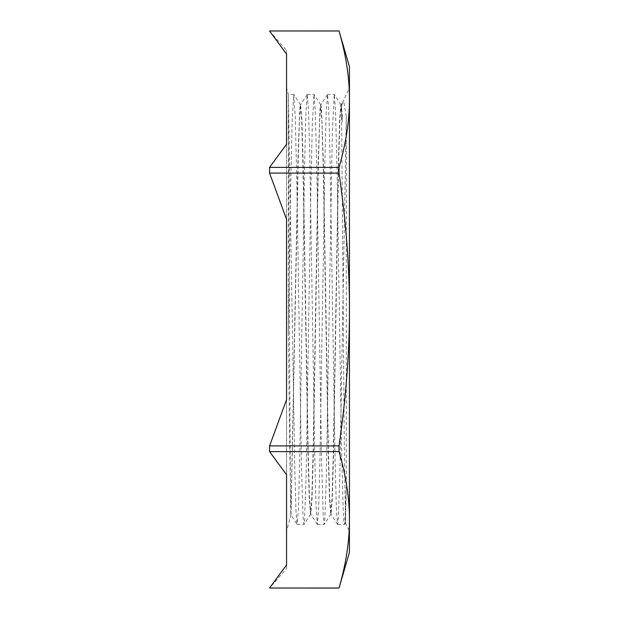 <?xml version="1.0" encoding="UTF-8"?>
<svg xmlns="http://www.w3.org/2000/svg" width="619" height="619" viewBox="0 0 619 619"><rect width="100%" height="100%" fill="white"/><g stroke="black" fill="none" stroke-linecap="round" stroke-linejoin="round"><path stroke-width="0.46" stroke-dasharray="3.1 2.32" d="M288.369 332.89L290.69 186.203L292.23 118.833L293.785 94.467L288.369 94.483L288.369 332.89C289.266 416.78 290.179 489.536 291.123 507.185L290.93 514.892L297.081 524.44L295.99 510.636L294.899 474.061L288.369 94.483L286.566 87.743L286.566 531.257L290.953 514.869M341.526 105.95L344.342 449.556L345.518 522.8L346.292 487.664L346.292 116.179L343.878 102.584L342.671 102.321L341.526 105.973L342.191 115.544L341.061 104.828L339.8 122.152L338.547 167.517L333.533 455.189L332.271 498.906L331.018 514.265L329.687 496.995L328.434 451.653L323.412 163.857L321.532 108.611L320.82 104.828L319.566 122.028L318.313 167.347L313.291 455.143L312.038 498.914L310.784 514.242L309.446 496.856L308.192 451.483L303.171 163.811L301.917 120.101L300.586 104.804L299.403 120.179L298.219 160.832L291.123 510.961C290.667 532.441 290.218 471.16 289.769 376.476L288.369 112.704M286.566 144.25L286.566 564.899L269.559 588.027L339.05 588.027C346.044 563.708 349.511 540.975 349.441 519.828C349.511 498.674 346.044 475.941 339.05 451.622L269.559 451.622L269.559 445.912L339.05 445.912C346.044 397.266 349.511 351.793 349.441 309.5C349.511 267.207 346.044 221.734 339.05 173.088L269.559 173.088L286.566 219.35L286.566 144.25L269.559 167.378L339.05 167.378C346.044 143.059 349.511 120.326 349.441 99.172C349.511 78.025 346.044 55.292 339.05 30.973L269.559 30.973L286.566 54.101L286.566 219.35M342.191 115.544L342.191 121.719L341.526 109.362M342.454 102.715L349.441 87.743L349.441 531.257L349.441 87.743M346.292 116.186L339.8 477.744L338.175 521.477L337.556 524.471L336.303 506.481L335.049 458.919L330.028 156.592L328.766 110.631L327.513 94.498L326.182 112.542L324.929 160.081L319.907 462.408L318.646 508.4L317.392 524.51L316.061 506.342L314.808 458.741L309.786 156.553L308.525 110.615L307.202 94.529L305.948 112.48L304.687 160.035L299.666 462.393L298.412 508.369L297.081 524.44M293.785 94.467L295.325 118.608L296.865 185.801L301.499 467.538L303.047 516.989L303.898 524.502L304.587 519.635L306.134 474.881L310.769 195.086L312.309 123.993L314.019 94.475L315.404 113.935L316.943 177.235L321.578 460.118L323.126 513.932L324.139 524.502L324.666 521.639L326.213 481.489L332.388 129.611L334.26 94.483L335.483 109.749L337.022 168.995L341.657 452.327L343.205 510.373L343.793 520.935L344.381 524.517L344.744 523.117L346.292 487.664M342.191 121.703L340.868 104.75L339.614 120.101L338.361 163.818L333.339 451.506L332.086 496.871L330.747 514.234L329.494 498.899L328.24 455.135L323.219 167.308L321.965 121.982L320.704 104.804L320.008 108.627L318.12 163.834L313.106 451.553L311.844 496.895L310.514 514.234L309.26 498.891L307.999 455.151L302.977 167.362L301.724 122.02L300.47 104.797L299.813 108.07L298.072 155.516L291.123 507.185M286.566 399.65L286.566 474.75L286.566 399.65L269.559 445.912M349.441 66.635L349.441 552.365M339.05 173.088L339.05 167.378M339.05 451.622L339.05 445.912M269.559 30.973L286.566 50.449L286.566 54.101L286.566 50.449M269.559 173.088L269.559 167.378M286.566 568.552L286.566 564.899L286.566 568.552L269.559 588.027M345.487 522.792L349.441 531.257M297.151 524.517L303.898 524.517M317.392 524.517L324.139 524.517M337.634 524.517L344.381 524.517M307.272 94.483L314.019 94.483M327.513 94.483L334.26 94.483M337.556 524.471L330.941 514.203M327.436 94.56L320.82 104.828M317.315 524.455L310.699 514.18M307.202 94.529L300.586 104.804M342.678 102.321L341.061 104.828M340.945 104.812L334.33 94.545M330.832 514.172L324.217 524.448M320.704 104.804L314.088 94.529M310.591 514.172L303.975 524.44M300.47 104.797L293.855 94.529M345.518 522.8L344.458 524.455"/><path stroke-width="0.93" d="M286.566 87.743L286.566 144.25L286.566 54.101L269.559 30.973L339.05 30.973C346.044 55.292 349.511 78.025 349.441 99.172C349.511 120.326 346.044 143.059 339.05 167.378L269.559 167.378L286.566 144.25M286.566 219.35L286.566 399.65L286.566 219.35L269.559 173.088L339.05 173.088C346.044 221.734 349.511 267.207 349.441 309.5C349.511 351.793 346.044 397.266 339.05 445.912L269.559 445.912L286.566 399.65M269.559 445.912L269.559 451.622L339.05 451.622C346.044 475.941 349.511 498.674 349.441 519.828C349.511 540.975 346.044 563.708 339.05 588.027L269.559 588.027L286.566 564.899L286.566 474.75L269.559 451.622L286.566 474.75L286.566 531.257M339.05 588.027L349.441 552.365L349.441 66.635L339.05 30.973M339.05 445.912L339.05 451.622M339.05 30.95L269.559 30.973M269.559 588.027L339.05 588.05M339.05 167.378L339.05 173.088M269.559 167.378L269.559 173.088"/></g></svg>
